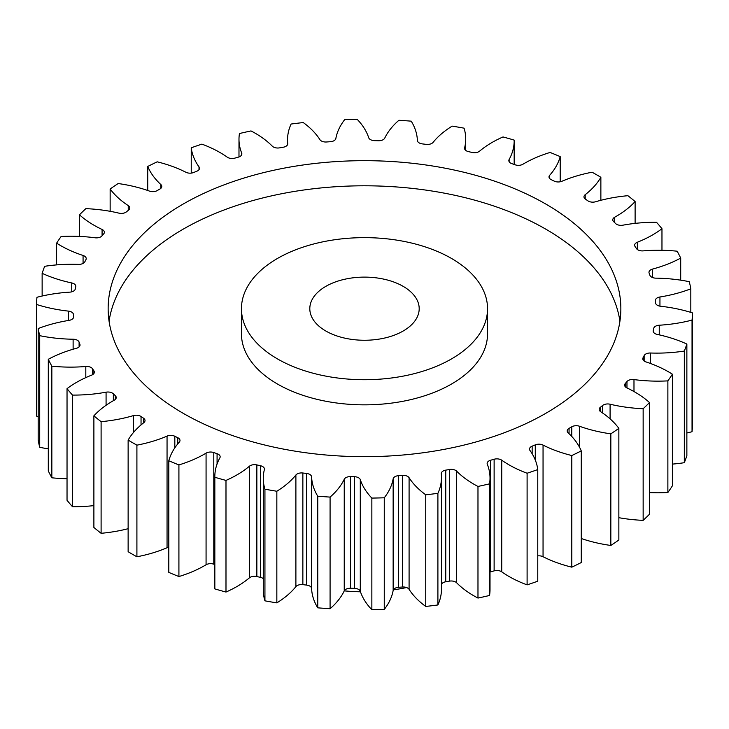 <?xml version="1.0" encoding="UTF-8"?>
<svg xmlns="http://www.w3.org/2000/svg" width="729" height="729" viewBox="0 0 729 729"><rect width="100%" height="100%" fill="white"/><g stroke="black" fill="none" stroke-linecap="round" stroke-linejoin="round"><path stroke-width="1.09" d="M277.494 358.914A123.046 71.041 0 0 0 411.593 374.314A123.046 71.041 0 0 0 487.546 308.686A123.046 71.041 0 0 0 451.506 258.449A123.046 71.041 0 0 0 317.407 243.049A123.046 71.041 0 0 0 241.454 308.686A123.046 71.041 0 0 0 277.494 358.914M487.546 308.686L487.546 333.8A123.046 71.041 180 0 1 411.593 399.437A123.046 71.041 180 0 1 277.494 384.037A123.046 71.041 180 0 1 241.454 333.8L241.454 308.686M109.068 321.243A256.353 148.005 180 0 1 276.546 194.78A256.353 148.005 180 0 1 545.766 229.143A256.353 148.005 180 0 1 619.932 321.243M545.766 204.029A256.353 148.005 0 0 0 266.395 171.944A256.353 148.005 0 0 0 108.147 308.686A256.353 148.005 0 0 0 183.234 413.334A256.353 148.005 0 0 0 462.605 445.419A256.353 148.005 0 0 0 620.853 308.686A256.353 148.005 0 0 0 545.766 204.029M403.173 286.36A54.693 31.575 0 0 0 343.569 279.517A54.693 31.575 0 0 0 309.807 308.686A54.693 31.575 0 0 0 325.827 331.012A54.693 31.575 0 0 0 385.431 337.855A54.693 31.575 0 0 0 419.193 308.686A54.693 31.575 0 0 0 403.173 286.36M344.261 590.864A123.046 71.041 0 0 0 360.463 591.793M393.368 589.843A123.046 71.041 0 0 0 406.572 587.547M618.857 517.69A106.616 61.555 180 0 0 643.151 520.351L643.151 408.723A328.132 189.449 0 0 0 649.512 402.563A106.616 61.555 180 0 0 634.986 392.12A106.616 61.555 180 0 0 626.922 387.91A6.233 3.599 180 0 1 626.457 387.664A6.233 3.599 180 0 1 624.625 385.122A6.233 3.599 180 0 1 625.282 383.518L625.282 386.725M626.967 387.928L626.967 381.531A6.233 3.599 180 0 1 633.984 379.581A106.616 61.555 180 0 0 667.873 380.875A328.132 189.449 0 0 0 672.384 374.196A106.616 61.555 180 0 0 668.52 371.845A106.616 61.555 180 0 0 645.93 361.894A6.233 3.599 180 0 1 644.609 361.311A6.233 3.599 180 0 1 642.787 358.768A6.233 3.599 180 0 1 643.06 357.72L643.06 359.816M644.154 361.019L644.154 355.597A6.233 3.599 180 0 1 650.514 353.009A106.616 61.555 180 0 0 684.321 351.059A328.132 189.449 0 0 0 686.864 344.042A106.616 61.555 180 0 0 657.266 334.429A6.233 3.599 180 0 1 655.006 333.59A6.233 3.599 180 0 1 653.184 331.048A6.233 3.599 180 0 1 653.239 330.574L653.239 331.513M653.713 332.497L653.713 328.378A6.233 3.599 180 0 1 659.253 325.225A106.616 61.555 180 0 0 692.04 320.095A328.132 189.449 0 0 0 692.55 312.932A106.616 61.555 180 0 0 660.611 306.253A6.233 3.599 180 0 1 657.367 305.26A6.233 3.599 180 0 1 655.544 302.845A291.217 168.135 180 0 0 655.38 300.63A6.233 3.599 180 0 1 655.38 300.457A6.233 3.599 180 0 1 659.945 296.985L659.945 306.162M659.945 296.985A106.616 61.555 180 0 0 690.819 288.812A328.132 189.449 0 0 0 689.288 281.695A106.616 61.555 180 0 0 655.881 278.15A6.233 3.599 180 0 1 651.608 277.093A6.233 3.599 180 0 1 649.904 275.261A291.217 168.135 180 0 0 649.12 273.093A6.233 3.599 180 0 1 648.974 272.336A6.233 3.599 180 0 1 652.583 269.074L652.583 277.558M652.583 269.074A106.616 61.555 180 0 0 680.704 258.075A328.132 189.449 0 0 0 677.159 251.204A106.616 61.555 180 0 0 643.197 250.876A6.233 3.599 180 0 1 637.902 249.856A6.233 3.599 180 0 1 636.49 248.598A291.217 168.135 180 0 0 635.096 246.539A6.233 3.599 180 0 1 634.649 245.208A6.233 3.599 180 0 1 637.365 242.238L637.365 249.5M637.365 242.238A106.616 61.555 180 0 0 661.968 228.715A328.132 189.449 0 0 0 656.51 222.272A106.616 61.555 180 0 0 622.921 225.179A6.233 3.599 180 0 1 616.616 224.295A6.233 3.599 180 0 1 615.65 223.575A291.217 168.135 180 0 0 613.681 221.671A6.233 3.599 180 0 1 612.788 219.803A6.233 3.599 180 0 1 614.693 217.215L614.693 222.646M614.693 217.215A106.616 61.555 180 0 0 635.114 201.541A328.132 189.449 0 0 0 627.897 195.7A106.616 61.555 180 0 0 595.584 201.76A6.233 3.599 180 0 1 588.33 201.104A6.233 3.599 180 0 1 587.957 200.867A291.217 168.135 180 0 0 585.478 199.172A6.233 3.599 180 0 1 583.975 196.83A6.233 3.599 180 0 1 585.205 194.689L585.205 198.981M585.205 194.689A106.616 61.555 180 0 0 600.869 177.284A328.132 189.449 0 0 0 596.522 174.723A328.132 189.449 0 0 0 592.094 172.217A106.616 61.555 180 0 0 561.95 181.257A6.233 3.599 180 0 1 554.177 181.102A291.217 168.135 180 0 0 551.242 179.671A6.233 3.599 180 0 1 550.832 179.452A6.233 3.599 180 0 1 549.01 176.91A6.233 3.599 180 0 1 549.693 175.27L549.693 178.55M549.693 175.27A106.616 61.555 180 0 0 560.191 156.617A328.132 189.449 0 0 0 550.085 152.452A106.616 61.555 180 0 0 522.93 164.235A6.233 3.599 180 0 1 515.212 164.818A291.217 168.135 180 0 0 511.922 163.688A6.233 3.599 180 0 1 510.664 163.123A6.233 3.599 180 0 1 508.842 160.58A6.233 3.599 180 0 1 509.134 159.487L509.134 161.674M509.134 159.487A106.616 61.555 180 0 0 514.173 140.788A106.616 61.555 180 0 0 514.164 140.096A328.132 189.449 0 0 0 503.01 136.943A106.616 61.555 180 0 0 479.591 151.149A6.233 3.599 180 0 1 472.146 152.461A291.217 168.135 180 0 0 468.574 151.65A6.233 3.599 180 0 1 466.387 150.839A6.233 3.599 180 0 1 464.564 148.288A6.233 3.599 180 0 1 464.628 147.777L464.628 148.807M464.628 147.777A106.616 61.555 180 0 0 465.722 138.984A106.616 61.555 180 0 0 464.063 128.167A328.132 189.449 0 0 0 452.162 126.126A106.616 61.555 180 0 0 433.108 142.355A6.233 3.599 180 0 1 426.137 144.36A291.217 168.135 180 0 0 422.383 143.905A6.233 3.599 180 0 1 419.211 142.92A6.233 3.599 180 0 1 417.389 140.46A106.616 61.555 180 0 0 411.238 121.169A328.132 189.449 0 0 0 398.918 120.285A106.616 61.555 180 0 0 384.757 138.109A6.233 3.599 180 0 1 378.451 140.743A291.217 168.135 180 0 0 374.615 140.651A6.233 3.599 180 0 1 370.423 139.603A6.233 3.599 180 0 1 368.71 137.726A106.616 61.555 180 0 0 357.146 119.283A328.132 189.449 0 0 0 344.735 119.583A106.616 61.555 180 0 0 335.85 138.51A6.233 3.599 180 0 1 330.383 141.708A291.217 168.135 180 0 0 326.574 141.982A6.233 3.599 180 0 1 321.352 140.961A6.233 3.599 180 0 1 319.913 139.658A106.616 61.555 180 0 0 303.255 122.563A328.132 189.449 0 0 0 291.099 124.039A106.616 61.555 180 0 0 287.536 139.822L287.536 144.688M287.727 143.987L287.727 143.549A6.233 3.599 180 0 1 287.736 143.768A6.233 3.599 180 0 1 283.244 147.231A291.217 168.135 180 0 0 279.572 147.859A6.233 3.599 180 0 1 273.339 146.957A6.233 3.599 180 0 1 272.336 146.201A106.616 61.555 180 0 0 255.095 133.152A106.616 61.555 180 0 0 251.022 130.928A328.132 189.449 0 0 0 239.458 133.535A106.616 61.555 180 0 0 238.984 139.312L238.984 156.935M241.7 154.712L241.7 153.099A6.233 3.599 180 0 1 241.855 153.91A6.233 3.599 180 0 1 238.328 157.154A291.217 168.135 180 0 0 234.875 158.12A6.233 3.599 180 0 1 227.694 157.446A6.233 3.599 180 0 1 227.266 157.172A106.616 61.555 180 0 0 219.985 152.516A106.616 61.555 180 0 0 201.897 144.132A328.132 189.449 0 0 0 191.235 147.805L191.235 173.119M610.838 545.465A328.132 189.449 0 0 0 618.857 539.998L618.857 428.36A328.132 189.449 0 0 1 610.838 433.837L610.838 545.465A106.616 61.555 180 0 1 581.268 538.512M571.8 455.534L571.8 567.171A328.132 189.449 0 0 0 581.268 562.533L581.268 450.905A328.132 189.449 0 0 1 571.8 455.534A106.616 61.555 180 0 1 543.05 445.082L543.05 556.719A6.233 3.599 0 0 0 537.765 555.881M571.8 567.171A106.616 61.555 180 0 1 543.05 556.719M527.103 473.23L527.103 584.868A328.132 189.449 0 0 0 537.765 581.195L537.765 469.567A328.132 189.449 0 0 1 527.103 473.23A106.616 61.555 180 0 1 501.734 460.19L501.734 571.828A6.233 3.599 0 0 0 494.125 570.88A291.217 168.135 180 0 1 490.672 571.846A6.233 3.599 0 0 0 490.016 572.065M527.103 584.868A106.616 61.555 180 0 1 501.734 571.828M494.125 570.88L494.125 459.243A291.217 168.135 180 0 1 490.672 460.218A6.233 3.599 180 0 0 487.145 463.462A6.233 3.599 180 0 0 487.3 464.264A106.616 61.555 180 0 1 490.016 478.06L490.016 589.688A106.616 61.555 180 0 1 489.542 595.465A328.132 189.449 0 0 1 477.978 598.072A106.616 61.555 180 0 1 456.664 582.799A6.233 3.599 0 0 0 449.428 581.141A291.217 168.135 180 0 1 445.756 581.769A6.233 3.599 0 0 0 441.464 584.312M449.428 581.141L449.428 469.503A291.217 168.135 180 0 1 445.756 470.141A6.233 3.599 180 0 0 441.264 473.595A6.233 3.599 180 0 0 441.273 473.814A106.616 61.555 180 0 1 441.464 477.541L441.464 589.178A106.616 61.555 180 0 1 437.901 604.961A328.132 189.449 0 0 1 425.745 606.437A106.616 61.555 180 0 1 409.087 589.342A6.233 3.599 0 0 0 402.426 587.018A291.217 168.135 180 0 1 398.617 587.292A6.233 3.599 0 0 0 393.15 590.49A106.616 61.555 180 0 1 384.265 609.417A328.132 189.449 0 0 1 371.854 609.717A106.616 61.555 180 0 1 360.29 591.274A6.233 3.599 0 0 0 354.385 588.349A291.217 168.135 180 0 1 350.549 588.257A6.233 3.599 0 0 0 344.243 590.891A106.616 61.555 180 0 1 330.082 608.715A328.132 189.449 0 0 1 317.762 607.831A106.616 61.555 180 0 1 311.611 588.54A6.233 3.599 0 0 0 306.617 585.095A291.217 168.135 180 0 1 302.863 584.64A6.233 3.599 0 0 0 295.892 586.645A106.616 61.555 180 0 1 276.838 602.874A328.132 189.449 0 0 1 264.937 600.833A106.616 61.555 180 0 1 263.278 590.016L263.278 478.379A106.616 61.555 180 0 1 264.372 469.585A6.233 3.599 180 0 0 264.436 469.075A6.233 3.599 180 0 0 260.426 465.713A291.217 168.135 180 0 1 256.854 464.911L256.854 576.539A6.233 3.599 0 0 0 249.409 577.851A106.616 61.555 180 0 1 225.99 592.057A328.132 189.449 0 0 1 214.836 588.904A106.616 61.555 180 0 1 214.827 588.212L214.827 476.575A106.616 61.555 180 0 1 219.866 457.876A6.233 3.599 180 0 0 220.158 456.782A6.233 3.599 180 0 0 217.078 453.684A291.217 168.135 180 0 1 213.788 452.545L213.788 564.182A6.233 3.599 0 0 0 206.07 564.765A106.616 61.555 180 0 1 178.915 576.548A328.132 189.449 0 0 1 168.809 572.383L168.809 460.755A106.616 61.555 180 0 1 179.307 442.102A6.233 3.599 180 0 0 179.99 440.462A6.233 3.599 180 0 0 177.758 437.692A291.217 168.135 180 0 1 174.823 436.261L174.823 447.843M263.278 578.616A6.233 3.599 0 0 0 260.426 577.35A291.217 168.135 180 0 1 256.854 576.539M214.827 564.547A291.217 168.135 180 0 1 213.788 564.182M168.809 547.215A6.233 3.599 0 0 0 167.05 547.743A106.616 61.555 180 0 1 136.906 556.783A328.132 189.449 0 0 1 128.131 551.716L128.131 440.079A106.616 61.555 180 0 1 143.795 422.683A6.233 3.599 180 0 0 145.025 420.533A6.233 3.599 180 0 0 143.522 418.191A291.217 168.135 180 0 1 141.043 416.496L141.043 424.925M128.131 528.698A106.616 61.555 180 0 1 101.103 533.3A328.132 189.449 0 0 1 93.886 527.459L93.886 415.831A106.616 61.555 180 0 1 114.307 400.157A6.233 3.599 180 0 0 116.212 397.56A6.233 3.599 180 0 0 115.319 395.701A291.217 168.135 180 0 1 113.35 393.797L113.35 400.686M93.886 505.616A106.616 61.555 180 0 1 72.49 506.728A328.132 189.449 0 0 1 67.032 500.285L67.032 388.648A106.616 61.555 180 0 1 91.635 375.134A6.233 3.599 180 0 0 94.351 372.164A6.233 3.599 180 0 0 93.904 370.833A291.217 168.135 180 0 1 92.51 368.765L92.51 374.715M67.032 478.725A106.616 61.555 180 0 1 51.841 477.796A328.132 189.449 0 0 1 48.296 470.925L48.296 359.297A106.616 61.555 180 0 1 76.417 348.298A6.233 3.599 180 0 0 80.026 345.036A6.233 3.599 180 0 0 79.88 344.27A291.217 168.135 180 0 1 79.096 342.101L79.096 346.922M48.296 448.836A106.616 61.555 180 0 1 39.712 447.305A328.132 189.449 0 0 1 38.181 440.188L38.181 328.551A106.616 61.555 180 0 1 69.055 320.377A6.233 3.599 180 0 0 73.62 316.915A6.233 3.599 180 0 0 73.62 316.741A291.217 168.135 180 0 1 73.456 314.527L73.456 317.735M38.181 416.614A106.616 61.555 180 0 1 36.45 416.068L36.45 304.44A328.132 189.449 0 0 1 36.96 297.277A106.616 61.555 180 0 1 69.747 292.147A6.233 3.599 180 0 0 75.287 288.985A291.217 168.135 180 0 1 75.761 286.789A6.233 3.599 180 0 0 75.816 286.324A6.233 3.599 180 0 0 71.734 282.943A106.616 61.555 180 0 1 42.136 273.32L42.136 296.02M692.04 320.095L692.04 431.723A328.132 189.449 0 0 0 692.55 424.56L692.55 312.932M692.04 431.723A106.616 61.555 180 0 1 686.864 432.98M684.321 351.059L684.321 462.696A328.132 189.449 0 0 0 686.864 455.68L686.864 344.042M684.321 462.696A106.616 61.555 180 0 1 672.384 464.109M667.873 380.875L667.873 492.512A328.132 189.449 0 0 0 672.384 485.833L672.384 374.196M667.873 492.512A106.616 61.555 180 0 1 649.512 492.594M643.151 520.351A328.132 189.449 0 0 0 649.512 514.191L649.512 402.563M602.619 413.024L602.619 405.479A291.217 168.135 180 0 1 600.386 407.283L600.386 411.502M602.619 405.479A6.233 3.599 180 0 1 610.091 404.221L610.091 418.865M643.151 408.723A106.616 61.555 180 0 1 610.091 404.221M626.967 381.531A291.217 168.135 180 0 1 625.282 383.518M644.154 355.597A291.217 168.135 180 0 1 643.06 357.72M653.713 328.378A291.217 168.135 180 0 1 653.239 330.574M287.727 143.549A106.616 61.555 180 0 1 287.536 139.822M241.7 153.099A106.616 61.555 180 0 1 238.984 139.312M199.017 169.638L199.017 166.895A106.616 61.555 180 0 1 191.235 147.805M199.017 166.895A6.233 3.599 180 0 1 199.491 168.262A6.233 3.599 180 0 1 196.848 171.206A291.217 168.135 180 0 0 193.723 172.491A6.233 3.599 180 0 1 185.95 172.281A106.616 61.555 180 0 0 157.2 161.829A328.132 189.449 0 0 0 147.732 166.467L147.732 190.488M160.854 188.355L160.854 184.555A106.616 61.555 180 0 1 147.732 166.467M160.854 184.555A6.233 3.599 180 0 1 161.792 186.451A6.233 3.599 180 0 1 159.943 189.011A291.217 168.135 180 0 0 157.227 190.579A6.233 3.599 180 0 1 149.491 191.107A106.616 61.555 180 0 0 118.162 183.535A328.132 189.449 0 0 0 110.143 189.002L110.143 211.31M128.24 210.38L128.24 205.596A106.616 61.555 180 0 1 110.143 189.002M128.24 205.596A6.233 3.599 180 0 1 129.798 207.975A6.233 3.599 180 0 1 128.614 210.089A291.217 168.135 180 0 0 126.381 211.893A6.233 3.599 180 0 1 118.909 213.141A106.616 61.555 180 0 0 85.849 208.649A328.132 189.449 0 0 0 79.488 214.809L79.488 236.406M102.078 235.786L102.078 229.453A106.616 61.555 180 0 1 79.488 214.809M102.078 229.453A6.233 3.599 180 0 1 104.375 232.241A6.233 3.599 180 0 1 103.718 233.845A291.217 168.135 180 0 0 102.033 235.841A6.233 3.599 180 0 1 95.016 237.782A106.616 61.555 180 0 0 61.127 236.488A328.132 189.449 0 0 0 56.616 243.167L56.616 264.891M83.07 263.424L83.07 255.469A106.616 61.555 180 0 1 56.616 243.167M83.07 255.469A6.233 3.599 180 0 1 86.213 258.595A6.233 3.599 180 0 1 85.94 259.652A291.217 168.135 180 0 0 84.846 261.775A6.233 3.599 180 0 1 78.486 264.363A106.616 61.555 180 0 0 44.679 266.304A328.132 189.449 0 0 0 42.136 273.32M68.389 320.487L68.389 311.11A106.616 61.555 180 0 1 36.45 304.44M68.389 311.11A6.233 3.599 180 0 1 73.456 314.527M38.181 328.551A328.132 189.449 0 0 0 39.712 335.668L39.712 447.305M73.119 349.218L73.119 339.222A106.616 61.555 180 0 1 39.712 335.668M73.119 339.222A6.233 3.599 180 0 1 79.096 342.101M48.296 359.297A328.132 189.449 0 0 0 51.841 366.168L51.841 477.796M85.803 377.613L85.803 366.496A106.616 61.555 180 0 1 51.841 366.168M85.803 366.496A6.233 3.599 180 0 1 92.51 368.765M67.032 388.648A328.132 189.449 0 0 0 72.49 395.091L72.49 506.728M106.079 405.269L106.079 392.184A106.616 61.555 180 0 1 72.49 395.091M106.079 392.184A6.233 3.599 180 0 1 113.35 393.797M93.886 415.831A328.132 189.449 0 0 0 101.103 421.663L101.103 533.3M133.416 432.561L133.416 415.603A106.616 61.555 180 0 1 101.103 421.663M133.416 415.603A6.233 3.599 180 0 1 141.043 416.496M128.131 440.079A328.132 189.449 0 0 0 136.906 445.155L136.906 556.783M167.05 547.743L167.05 436.106A106.616 61.555 180 0 1 136.906 445.155M167.05 436.106A6.233 3.599 180 0 1 174.823 436.261M168.809 460.755A328.132 189.449 0 0 0 178.915 464.92L178.915 576.548M206.07 564.765L206.07 453.137A106.616 61.555 180 0 1 178.915 464.92M206.07 453.137A6.233 3.599 180 0 1 213.788 452.545M249.409 577.851L249.409 466.223A106.616 61.555 180 0 1 225.99 480.42A328.132 189.449 0 0 1 214.836 477.276A106.616 61.555 180 0 1 214.827 476.575M249.409 466.223A6.233 3.599 180 0 1 256.854 464.911M295.892 586.645L295.892 475.007A106.616 61.555 180 0 1 276.838 491.246A328.132 189.449 0 0 1 264.937 489.195A106.616 61.555 180 0 1 263.278 478.379M295.892 475.007A6.233 3.599 180 0 1 302.863 473.003L302.863 584.64M306.617 585.095L306.617 473.458A291.217 168.135 180 0 1 302.863 473.003M306.617 473.458A6.233 3.599 180 0 1 311.611 476.912L311.611 588.54M344.243 590.891L344.243 479.254A106.616 61.555 180 0 1 330.082 497.087A328.132 189.449 0 0 1 317.762 496.194A106.616 61.555 180 0 1 311.611 476.912M344.243 479.254A6.233 3.599 180 0 1 350.549 476.62L350.549 588.257M354.385 588.349L354.385 476.711A291.217 168.135 180 0 1 350.549 476.62M354.385 476.711A6.233 3.599 180 0 1 360.29 479.646L360.29 591.274M393.15 590.49L393.15 478.853A106.616 61.555 180 0 1 384.265 497.789A328.132 189.449 0 0 1 371.854 498.08A106.616 61.555 180 0 1 360.29 479.646M393.15 478.853A6.233 3.599 180 0 1 398.617 475.654L398.617 587.292M402.426 587.018L402.426 475.381A291.217 168.135 180 0 1 398.617 475.654M402.426 475.381A6.233 3.599 180 0 1 409.087 477.714L409.087 589.342M441.464 477.541A106.616 61.555 180 0 1 437.901 493.333A328.132 189.449 0 0 1 425.745 494.8A106.616 61.555 180 0 1 409.087 477.714M449.428 469.503A6.233 3.599 180 0 1 456.664 471.171L456.664 582.799M490.016 478.06A106.616 61.555 180 0 1 489.542 483.837A328.132 189.449 0 0 1 477.978 486.443A106.616 61.555 180 0 1 456.664 471.171M494.125 459.243A6.233 3.599 180 0 1 501.734 460.19M535.277 460.026L535.277 444.872A291.217 168.135 180 0 1 532.152 446.157A6.233 3.599 180 0 0 529.509 449.1A6.233 3.599 180 0 0 529.983 450.476A106.616 61.555 180 0 1 537.765 469.567M535.277 444.872A6.233 3.599 180 0 1 543.05 445.082M571.773 436.452L571.773 426.784A291.217 168.135 180 0 1 569.057 428.351A6.233 3.599 180 0 0 567.208 430.912A6.233 3.599 180 0 0 568.146 432.816A106.616 61.555 180 0 1 581.268 450.905M571.773 426.784A6.233 3.599 180 0 1 579.509 426.255L579.509 447.187M610.838 433.837A106.616 61.555 180 0 1 579.509 426.255M600.386 407.283A6.233 3.599 180 0 0 599.202 409.388A6.233 3.599 180 0 0 600.76 411.767A106.616 61.555 180 0 1 618.857 428.36M690.819 288.812L690.819 312.386M680.704 258.075L680.704 280.164M661.968 228.715L661.968 250.275M635.114 201.541L635.114 223.384M600.869 177.284L600.869 200.302M560.191 156.617L560.191 181.785M214.836 477.276L214.836 588.904M225.99 480.42L225.99 592.057M264.937 489.195L264.937 600.833M276.838 491.246L276.838 602.874M317.762 496.194L317.762 607.831M330.082 497.087L330.082 608.715M371.854 498.08L371.854 609.717M384.265 497.789L384.265 609.417M425.745 494.8L425.745 606.437M437.901 493.333L437.901 604.961M477.978 486.443L477.978 598.072M489.542 483.837L489.542 595.465M569.057 428.351L569.057 433.682M532.152 446.157L532.152 453.784M490.672 460.218L490.672 571.846M445.756 470.141L445.756 581.769M260.426 577.35L260.426 465.713M217.078 463.99L217.078 453.684M177.758 443.915L177.758 437.692M143.522 422.893L143.522 418.191M115.319 399.419L115.319 395.701M93.904 373.494L93.904 370.833M79.88 345.792L79.88 344.27M71.734 291.828L71.734 282.943M659.253 325.225L659.253 334.857M650.514 353.009L650.514 363.489M633.984 379.581L633.984 391.546M465.722 138.984L465.722 150.384M514.173 140.788L514.173 164.453"/></g></svg>
